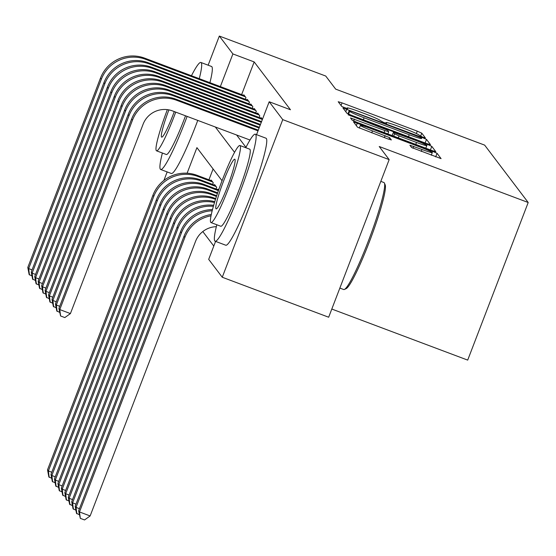 <?xml version="1.0" encoding="UTF-8"?>
<svg xmlns="http://www.w3.org/2000/svg" width="556" height="556" viewBox="0 0 556 556"><rect width="100%" height="100%" fill="white"/><g stroke="black" fill="none" stroke-linecap="round" stroke-linejoin="round"><path stroke-width="0.83" d="M422.699 137.137L425.396 137.951L421.782 133.176L417.264 131.153L342.058 102.895L338.208 101.734L341.829 106.523L347.681 108.747L347.208 108.107A14.366 0.952 21 0 1 347.166 107.982A14.366 0.952 21 0 1 359.489 111.7L365.758 114.056A14.366 0.952 21 0 1 380.214 120.513L383.842 122.535L386.538 123.349L386.066 122.709A14.366 0.952 21 0 1 386.024 122.584A14.366 0.952 21 0 1 398.346 126.302L404.615 128.658A14.366 0.952 21 0 1 419.071 135.108L422.699 137.137M411.614 147.521L441.082 158.627L437.065 153.31L432.547 151.295L353.491 121.875L357.508 127.192L387.511 138.785L391.361 139.945L389.638 137.652L372.478 130.882A12.01 0.792 21 0 1 360.364 125.385A12.01 0.792 21 0 1 370.664 128.492L420.176 147.097A12.01 0.792 21 0 1 432.29 152.594A12.01 0.792 21 0 1 421.99 149.488L409.89 145.227L411.614 147.521M208.139 65.191L219.328 36.057L325.733 76.04L335.671 89.134L484.644 145.116L528.2 202.502L379.227 146.52L389.165 159.621L282.754 119.63L222.254 277.242L208.688 259.36L215.582 241.394M219.328 36.057L232.894 53.932L220.357 86.59M256.552 134.663L269.187 101.755L290.468 109.754L254.175 61.931L232.894 53.932M269.187 101.755L282.754 119.63M426.674 143.559L430.518 144.685L426.515 139.41L421.997 137.395L342.941 107.975L346.958 113.285L351.475 115.3L426.674 143.559M431.79 146.36L435.807 151.677L431.956 150.516L356.75 122.257L352.233 120.242L350.509 117.941L384.856 130.563L388.707 131.723L387.56 130.187L348.119 114.8L427.272 144.345L431.79 146.36L430.413 149.939M245.321 99.232L245.947 97.592L243.875 94.861L243.688 95.361M248.775 103.784L249.408 102.151L247.33 99.413L247.142 99.913M252.236 108.337L252.862 106.703L250.791 103.972L250.596 104.465M255.69 112.896L256.316 111.256L254.245 108.524L254.057 109.025M259.145 117.448L259.777 115.815L257.699 113.076L257.511 113.577M262.439 119.325L261.16 117.636L260.966 118.129M254.175 61.931L241.638 94.589M236.613 135.004L245.974 147.333M202.801 231.56L213.796 246.051M213.094 168.954L208.938 179.783M210.981 180.554L211.176 180.054L213.247 182.785L212.621 184.425M214.435 185.106L214.63 184.606L216.701 187.344L216.075 188.977M217.896 189.659L218.084 189.165L218.661 189.923M331.807 309.046L467.7 360.107L528.2 202.502M163.895 180.457L167.168 171.922M389.165 159.621L328.665 317.226L222.254 277.242M222.032 180.735L196.921 147.646L187.101 173.215M215.332 127.004L234.556 152.337M421.038 137.7L351.865 111.485L349.168 110.672L349.668 111.346A14.366 0.952 21 0 0 364.124 117.802L409.244 134.761A14.366 0.952 21 0 0 421.566 138.472A14.366 0.952 21 0 0 421.531 138.354L421.038 137.7M416.507 142.454A12.01 0.792 21 0 0 426.806 145.561A12.01 0.792 21 0 0 414.693 140.063L393.398 132.349L394.545 133.885L399.062 135.9L416.507 142.454L415.749 144.428M51.715 478.299L48.852 476.895L47.524 469.82L48.386 470.96L153.769 196.421A34.298 34.027 -37.2 0 1 197.957 176.474L212.642 181.993M47.524 469.82L152.907 195.288A34.298 34.027 -37.2 0 1 197.095 175.335L211.78 180.853M49.192 477.354L48.386 470.96L51.798 472.239M31.991 275.929L29.127 274.525L27.8 267.443L100.483 78.104A34.298 34.027 -37.2 0 1 144.671 58.151L244.48 95.66M27.8 267.443L28.662 268.583L101.345 79.244A34.298 34.027 -37.2 0 1 145.533 59.29L245.342 96.8M29.475 274.977L28.662 268.583L32.074 269.868M199.277 78.674A57.157 6.06 -69.4 0 0 201.237 62.738A57.157 6.06 -69.4 0 0 200.904 62.474A57.157 6.06 -69.4 0 0 191.459 75.734M162.387 153.025A57.157 6.06 -69.4 0 0 160.364 169.226A57.157 6.06 -69.4 0 0 160.698 169.49A57.157 6.06 -69.4 0 0 187.115 116.406M209.918 82.67A57.157 6.06 -69.4 0 0 211.878 66.734A57.157 6.06 -69.4 0 0 211.544 66.477L200.904 62.474M167.349 109.65A41.158 4.365 -69.4 0 0 156.292 150.641A41.158 4.365 -69.4 0 0 156.535 150.829A41.158 4.365 -69.4 0 0 175.731 112.124M168.913 109.9A26.521 2.815 -69.4 0 0 161.525 137.012A26.521 2.815 -69.4 0 0 161.685 137.13A26.521 2.815 -69.4 0 0 174.278 111.582M185.523 115.808A41.158 4.365 110.6 0 1 166.327 154.505L156.535 150.829M160.698 169.49L171.338 173.486A57.157 6.06 -69.4 0 0 197.755 120.402M339.848 288.084L343.677 289.523A57.157 6.06 -69.4 0 0 344.4 289.447A57.157 6.06 -69.4 0 0 369.455 238.149A57.157 6.06 -69.4 0 0 384.384 183.042A57.157 6.06 -69.4 0 0 384.224 182.771A57.157 6.06 -69.4 0 0 383.89 182.514L380.818 181.36M216.826 224.763A57.157 6.06 -69.4 0 0 214.804 240.963A57.157 6.06 -69.4 0 0 215.137 241.221A57.157 6.06 -69.4 0 0 240.241 191.632A57.157 6.06 -69.4 0 0 255.677 134.469A57.157 6.06 -69.4 0 0 255.35 134.211A57.157 6.06 -69.4 0 0 245.78 147.715M215.137 241.221L225.778 245.224A57.157 6.06 -69.4 0 0 250.881 195.629A57.157 6.06 -69.4 0 0 266.324 138.472A57.157 6.06 -69.4 0 0 265.99 138.208L255.35 134.211M239.928 145.512L249.713 149.189A41.158 4.365 110.6 0 1 249.957 149.383A41.158 4.365 110.6 0 1 238.844 190.534A41.158 4.365 110.6 0 1 220.767 226.243L210.974 222.56A41.158 4.365 -69.4 0 0 229.051 186.858A41.158 4.365 -69.4 0 0 240.164 145.7A41.158 4.365 -69.4 0 0 239.928 145.512A41.158 4.365 -69.4 0 0 221.851 181.221A41.158 4.365 -69.4 0 0 210.738 222.372A41.158 4.365 -69.4 0 0 210.974 222.56M215.964 208.743A26.521 2.815 -69.4 0 0 216.124 208.868A26.521 2.815 -69.4 0 0 227.772 185.857A26.521 2.815 -69.4 0 0 234.938 159.336A26.521 2.815 -69.4 0 0 234.778 159.211A26.521 2.815 -69.4 0 0 223.13 182.222A26.521 2.815 -69.4 0 0 215.964 208.743M384.384 183.042L385.162 184.794A55.788 5.914 110.6 0 1 370.602 238.58A55.788 5.914 110.6 0 1 346.138 288.647L344.4 289.447M55.169 482.858L52.306 481.454L50.978 474.372L51.847 475.512L157.23 200.98A34.298 34.027 -37.2 0 1 201.411 181.027L216.096 186.545M50.978 474.372L156.361 199.84A34.298 34.027 -37.2 0 1 200.549 179.887L215.235 185.405M52.653 481.906L51.847 475.512L55.252 476.798M58.63 487.41L55.76 486.007L54.439 478.931L55.301 480.064L160.684 205.532A34.298 34.027 -37.2 0 1 204.872 185.579L218.404 190.666M54.439 478.931L159.822 204.393A34.298 34.027 -37.2 0 1 204.003 184.439L218.654 189.95M56.107 486.465L55.301 480.064L58.714 481.35M62.084 491.963L59.221 490.559L57.893 483.484L58.755 484.623L164.138 210.085A34.298 34.027 -37.2 0 1 208.326 190.138L217.41 193.551M57.893 483.484L163.276 208.952A34.298 34.027 -37.2 0 1 207.464 188.998L217.653 192.828M59.561 491.017L58.755 484.623L62.168 485.902M65.538 496.522L62.675 495.118L61.348 488.036L62.216 489.176L167.599 214.644A34.298 34.027 -37.2 0 1 211.78 194.69L216.444 196.442M61.348 488.036L166.731 213.504A34.298 34.027 -37.2 0 1 210.919 193.551L216.68 195.719M63.023 495.57L62.216 489.176L65.622 490.462M35.452 280.481L32.582 279.077L31.254 272.002L103.937 82.656A34.298 34.027 -37.2 0 1 148.125 62.71L247.934 100.212M31.254 272.002L32.123 273.142L104.799 83.796A34.298 34.027 -37.2 0 1 148.987 63.843L248.803 101.352M32.929 279.536L32.123 273.142L35.535 274.421M38.906 285.033L36.036 283.636L34.715 276.554L107.391 87.216A34.298 34.027 -37.2 0 1 151.579 67.262L251.395 104.764M34.715 276.554L35.577 277.694L108.26 88.355A34.298 34.027 -37.2 0 1 152.448 68.402L252.257 105.904M36.383 284.088L35.577 277.694L38.989 278.973M42.36 289.593L39.497 288.189L38.169 281.107L110.852 91.768A34.298 34.027 -37.2 0 1 155.041 71.814L254.85 109.323M38.169 281.107L39.031 282.246L111.714 92.908A34.298 34.027 -37.2 0 1 155.902 72.954L255.711 110.463M39.844 288.647L39.031 282.246L42.444 283.532M45.821 294.145L42.951 292.741L41.624 285.666L114.307 96.32A34.298 34.027 -37.2 0 1 158.495 76.374L258.304 113.876M41.624 285.666L42.492 286.806L115.168 97.46A34.298 34.027 -37.2 0 1 159.357 77.506L259.172 115.016M43.298 293.2L42.492 286.806L45.905 288.084M69 501.074L66.129 499.67L64.809 492.595L65.671 493.728L171.053 219.196A34.298 34.027 -37.2 0 1 215.241 199.243L215.499 199.34M64.809 492.595L170.192 218.056A34.298 34.027 -37.2 0 1 214.373 198.11L215.735 198.617M66.477 500.129L65.671 493.728L69.083 495.014M49.276 298.697L46.405 297.3L45.085 290.218L117.761 100.879A34.298 34.027 -37.2 0 1 161.949 80.926L261.765 118.428M45.085 290.218L45.946 291.358L118.63 102.019A34.298 34.027 -37.2 0 1 162.818 82.066L262.383 119.477M46.753 297.752L45.946 291.358L49.359 292.637M72.454 505.626L69.59 504.222L68.263 497.147L173.646 222.615A34.298 34.027 -37.2 0 1 214.769 201.675M68.263 497.147L69.125 498.287L174.508 223.748A34.298 34.027 -37.2 0 1 214.505 202.523M69.931 504.681L69.125 498.287L72.537 499.566M52.73 303.256L49.866 301.852L48.539 294.77L121.222 105.431A34.298 34.027 -37.2 0 1 165.41 85.478L261.563 121.611M48.539 294.77L49.401 295.91L122.084 106.571A34.298 34.027 -37.2 0 1 166.272 86.618L261.292 122.327M50.214 302.311L49.401 295.91L52.813 297.196M75.908 510.186L73.044 508.782L71.717 501.7L177.1 227.168A34.298 34.027 -37.2 0 1 213.671 205.317M71.717 501.7L72.586 502.839L177.969 228.307A34.298 34.027 -37.2 0 1 213.379 206.332M73.392 509.233L72.586 502.839L75.991 504.125M56.191 307.809L53.32 306.405L51.993 299.33L124.676 109.984A34.298 34.027 -37.2 0 1 168.864 90.037L260.472 124.461M51.993 299.33L52.862 300.469L125.538 111.124A34.298 34.027 -37.2 0 1 169.726 91.177L260.201 125.169M53.668 306.863L52.862 300.469L56.274 301.748M79.369 514.738L76.499 513.334L75.178 506.259L180.561 231.72A34.298 34.027 -37.2 0 1 212.482 209.591M75.178 506.259L76.04 507.392L181.423 232.86A34.298 34.027 -37.2 0 1 212.183 210.759M76.846 513.793L76.04 507.392L79.452 508.677M59.645 312.361L56.782 310.964L55.454 303.882L128.137 114.543A34.298 34.027 -37.2 0 1 172.318 94.589L259.381 127.303M55.454 303.882L56.316 305.022L128.999 115.683A34.298 34.027 -37.2 0 1 173.187 95.729L259.11 128.012M57.122 311.416L56.316 305.022L59.728 306.3M216.353 226.667A22.865 22.685 142.8 0 0 195.524 241.415L90.135 515.947L84.561 519.943L80.3 518.345L78.632 510.811L184.015 236.279A34.298 34.027 -37.2 0 1 211.294 214.498M78.632 510.811L79.494 511.951L184.877 237.412A34.298 34.027 -37.2 0 1 211.023 215.818M80.3 518.345L79.494 511.951L90.135 515.947M249.985 140.029L172.555 110.929A22.865 22.685 142.8 0 0 143.094 124.231L70.417 313.577L64.837 317.573L60.583 315.975L58.908 308.434L131.591 119.095A34.298 34.027 -37.2 0 1 175.779 99.142L258.29 130.146M58.908 308.434L59.77 309.574L132.453 120.235A34.298 34.027 -37.2 0 1 176.641 100.282L258.012 130.862M60.583 315.975L59.77 309.574L70.417 313.577M385.864 123.23L386.066 122.709M347.007 108.629L347.208 108.107M341.057 105.508L342.058 102.895M416.347 133.537L417.264 131.153M420.586 136.283L421.782 133.176M345.79 111.749L346.791 109.136M421.566 138.472L421.997 137.395M425.138 142.982L426.515 139.41M349.168 110.672L347.952 113.848L349.175 110.7M348.598 114.14L349.668 111.346M363.367 119.769L364.124 117.802M408.486 136.727L409.244 134.761M353.637 120.986L354.36 119.102M384.099 132.536L384.856 130.563M350.669 116.002L350.815 115.613M426.813 145.547L427.272 144.345M392.188 135.574L393.412 132.384M393.683 136.13L394.545 133.885M398.304 137.874L399.062 135.9M413.018 148.271L413.74 146.388M421.233 151.454L421.99 149.488M371.728 132.849L372.478 130.882M384.363 137.603L385.12 135.629M388.998 139.32L389.638 137.652M356.34 125.649L357.341 123.036M432.137 152.372L432.547 151.295M435.689 156.889L437.065 153.31M197.095 175.335L197.957 176.474M152.907 195.288L153.769 196.421M144.671 58.151L145.533 59.29M100.483 78.104L101.345 79.244M200.549 179.887L201.411 181.027M156.361 199.84L157.23 200.98M204.003 184.439L204.872 185.579M159.822 204.393L160.684 205.532M207.464 188.998L208.326 190.138M163.276 208.952L164.138 210.085M210.919 193.551L211.78 194.69M166.731 213.504L167.599 214.644M148.125 62.71L148.987 63.843M103.937 82.656L104.799 83.796M151.579 67.262L152.448 68.402M107.391 87.216L108.26 88.355M155.041 71.814L155.902 72.954M110.852 91.768L111.714 92.908M158.495 76.374L159.357 77.506M114.307 96.32L115.168 97.46M214.373 198.11L215.241 199.243M170.192 218.056L171.053 219.196M161.949 80.926L162.818 82.066M117.761 100.879L118.63 102.019M173.646 222.615L174.508 223.748M165.41 85.478L166.272 86.618M121.222 105.431L122.084 106.571M177.1 227.168L177.969 228.307M168.864 90.037L169.726 91.177M124.676 109.984L125.538 111.124M180.561 231.72L181.423 232.86M172.318 94.589L173.187 95.729M128.137 114.543L128.999 115.683M184.015 236.279L184.877 237.412M175.779 99.142L176.641 100.282M131.591 119.095L132.453 120.235M385.788 123.203L386.024 122.584M346.93 108.608L347.166 107.982M387.859 133.947L388.707 131.723M425.792 148.202L426.806 145.561M392.161 135.56L393.398 132.349M431.282 155.228L432.29 152.594M359.315 128.116L360.364 125.385"/></g></svg>
